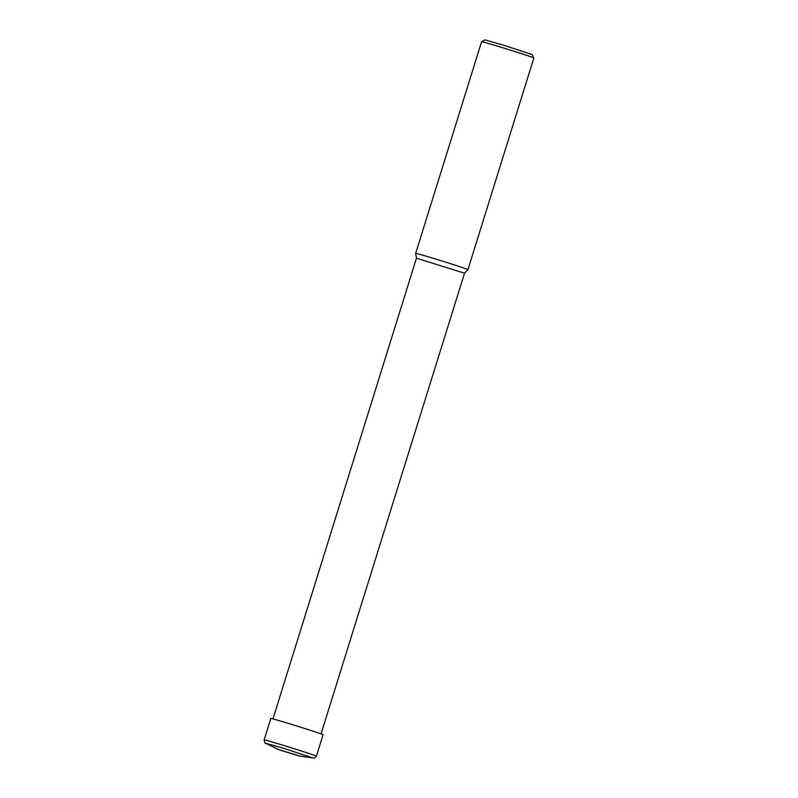 <?xml version="1.0" encoding="UTF-8"?>
<svg xmlns="http://www.w3.org/2000/svg" width="798" height="798" viewBox="0 0 798 798"><rect width="100%" height="100%" fill="white"/><g stroke="black" fill="none" stroke-linecap="round" stroke-linejoin="round"><path stroke-width="1.2" d="M464.546 273.175L416.456 258.193L415.668 253.365A27.371 0.529 -162.7 0 0 415.668 253.365L481.593 41.705A27.371 0.529 -162.7 0 0 481.593 41.705A27.371 0.529 -162.7 0 1 502.74 47.75A27.371 0.529 -162.7 0 1 531.707 57.087A27.371 0.529 -162.7 0 1 533.862 57.975A27.371 0.529 -162.7 0 1 533.862 57.985L467.937 269.634A27.371 0.529 -162.7 0 0 465.783 268.746A27.371 0.529 -162.7 0 0 436.566 259.33A27.371 0.529 -162.7 0 0 415.668 253.355A27.371 0.529 -162.7 0 1 436.446 259.29A27.371 0.529 -162.7 0 1 465.783 268.746A27.371 0.529 -162.7 0 1 467.937 269.634A27.371 0.529 -162.7 0 0 467.937 269.634L464.546 273.165L321.045 733.901M533.862 57.975L532.067 54.553L504.057 45.346L485.024 39.9L481.603 41.696M297.435 755.347L279.39 749.811L297.435 755.347M279.21 749.841L299.17 755.995L279.21 749.841M316.407 756.165L323.07 734.749A27.371 0.529 -162.7 0 0 320.916 733.851A27.371 0.529 -162.7 0 0 291.709 724.434A27.371 0.529 -162.7 0 0 270.811 718.469L264.138 739.886C264.766 742.818 265.285 743.945 265.694 743.257L283.26 748.185L313.205 758.06C313.893 758.529 314.961 757.891 316.407 756.165A27.371 0.529 -162.7 0 0 314.242 755.267A27.371 0.529 -162.7 0 0 285.036 745.851A27.371 0.529 -162.7 0 0 264.138 739.886M272.956 718.918L416.456 258.193M299.17 755.995L313.205 758.06M278.422 749.531L265.694 743.257"/></g></svg>
